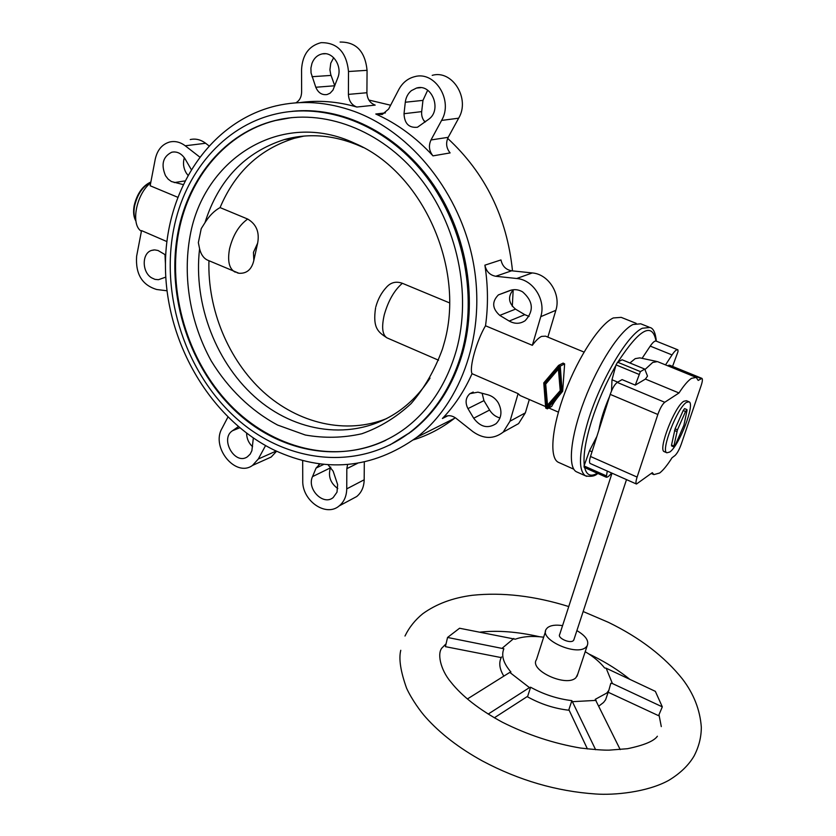 <?xml version="1.0" encoding="UTF-8"?>
<svg xmlns="http://www.w3.org/2000/svg" width="836" height="836" viewBox="0 0 836 836"><rect width="100%" height="100%" fill="white"/><g stroke="black" fill="none" stroke-linecap="round" stroke-linejoin="round"><path stroke-width="1.25" d="M649.018 327.106L640.742 323.804L633.009 324.504C619.842 330.774 598.2 364.026 584.427 400.151C570.57 436.287 567.519 467.219 576.338 471.734L577.258 472.141M636.186 323.354L621.2 317.366L613.321 317.952C600.018 323.96 578.575 356.397 565.188 391.77C551.708 427.154 549.116 457.605 558.166 462.214L559.096 462.632M584.04 352.081L545.553 336.166L541.603 336.385C538.812 337.681 535.73 340.66 532.333 345.32L540.767 316.677C546.169 300.208 533.19 279.673 516.7 278.503L495.748 276.267C489.906 275.19 486.291 271.491 484.89 265.169L500.973 259.933C502.331 266.13 505.885 269.756 511.632 270.791L532.26 272.944C548.489 274.072 561.217 294.157 555.856 310.313L547.873 337.127M354.433 111.47C327.576 101.814 301.347 99.975 275.765 105.942C208.352 122.171 164.201 192.489 165.465 268.283C166.604 344.213 211.1 419.432 274.354 450.186C324.702 473.427 372.229 469.1 416.924 437.228C462.078 402.085 486.165 332.665 473.427 263.194C460.699 193.753 411.918 132.537 354.433 111.47M390.611 105.221L368.885 100.048M295.798 102.87C299.507 100.728 301.451 97.143 301.618 92.096L301.556 69.587C302.413 54.81 308.923 45.834 321.076 42.657C337.326 42.5 346.47 52.114 348.507 71.52L348.413 94.384C348.769 100.811 351.569 105.022 356.826 107.029C337.441 101.438 318.359 99.975 299.581 102.64M320 463.896L316.071 468.087L312.518 476.625C306.593 489.018 323.354 506.052 333.209 497.535L337.002 492.174L337.629 484.577L333.146 471.17L327.963 464.659M337.775 488.558C330.398 483.114 327.952 476.217 330.419 467.867L330.753 467.073M238.333 426.663L232.481 430.739C219.586 438.837 234.926 465.652 247.414 456.79L250.173 454.147L251.876 450.719L253.339 438.054M252.576 446.717C248.689 443.09 246.704 438.597 246.599 433.247M473.698 418.23C480.386 427.123 487.848 428.931 496.093 423.653C501.694 417.906 502.426 410.967 498.287 402.837C495.738 398.741 492.32 396.086 488.025 394.843L477.962 392.157L469.863 393.672C465.61 397.696 464.973 402.67 467.951 408.616L473.698 418.23L489.593 410.048L483.94 400.632L482.132 393.265M500.001 417.958C495.633 416.798 492.164 414.165 489.593 410.048M165.716 255.022L158.025 250.486L154.702 249.901L151.494 250.434C141.712 253.318 141.859 272.139 151.629 277.845L154.974 279.37L158.422 279.705L165.768 277.124M165.455 264.145L164.985 254.552M191.12 169.311L185.143 158.986C181.537 153.448 177.086 151.191 171.767 152.215C162.895 156.635 160.815 164.483 165.528 175.738L168.151 179.134L171.39 181.527L182.927 184.526M187.766 175.079L186.052 172.676C183.377 167.848 182.802 162.863 184.328 157.732M509.197 321.055C514.777 324.128 520.096 324.013 525.154 320.69C534.131 310.825 533.264 301.211 522.552 291.827C518.445 289.507 514.297 289.047 510.106 290.447L498.413 294.889C491.714 301.702 492.164 308.547 499.771 315.391L509.197 321.055L524.778 314.66L515.509 309.132C508.392 303.04 507.661 296.571 513.283 289.726M529.073 316.426L524.778 314.66M337.796 77.821C342.603 66.378 332.947 51.414 322.372 53.87C317.523 54.915 314.064 58.071 311.985 63.317L310.919 68.009L311.044 72.91L315.799 87.257C318.213 92.838 321.985 95.262 327.116 94.531L330.126 93.172L332.958 90.1L337.796 77.821M334.787 85.815L330.742 74.508L329.927 69.785L330.763 63.181L333.679 57.694M428.753 119.224C442.265 109.85 431.815 83.213 416.527 88.052L411.406 90.622C407.947 93.496 405.909 97.363 405.293 102.232L404.018 113.706C404.446 123.582 408.929 128.096 417.467 127.239L428.753 119.224M178.214 231.164C165.361 296.069 189.981 370.139 238.312 413.663C286.549 457.146 355.802 465.506 405.648 428.042C429.829 409.515 446.748 383.588 456.383 350.253C472.006 293.948 457.407 224.382 419.118 176.845C380.767 129.319 323.104 108.21 274.657 120.624C225.469 132.882 188.654 177.42 178.214 231.164M291.419 117.636L275.326 120.551C226.169 132.809 189.354 177.316 178.914 231.018C166.949 291.555 187.369 360.316 229.785 404.54C272.222 448.608 334.766 464.753 385.877 440.258M389.764 445.055L411.166 431.752C435.755 412.66 452.987 386.096 462.872 352.081C478.161 297.167 465.913 229.806 430.874 181.004C395.741 132.255 341.172 106.005 292.098 111.324M461.754 352.562C477.973 294.429 463.06 222.512 423.612 173.24C384.121 123.958 324.608 101.867 274.501 114.313C223.013 126.738 184.495 173.209 173.689 229.221C160.428 296.581 186.094 373.337 236.327 418.324C286.445 463.259 358.393 471.671 410.006 432.327C434.615 413.214 451.858 386.619 461.754 352.562M190.106 235.815C182.467 277.562 190.294 322.957 211.247 360.953C228.134 388.635 251.051 410.884 277.656 425.075L305.286 435.013C324.368 438.377 343.22 437.959 361.831 433.759C379.92 427.342 396.337 417.3 411.093 403.61C424.5 388.029 434.971 369.763 442.516 348.842L443.801 344.39C466.164 269.714 422.985 172.143 354.976 143.405C281.878 108.68 203.723 158.276 190.106 235.815M208.059 260.341L207.318 260.027C203.503 258.105 200.933 254.343 199.585 248.741L198.351 242.628L201.236 228.625L204.977 222.679C209.355 215.709 214.392 210.682 220.067 207.589C235.094 172.091 259.891 148.986 294.46 138.254L304.105 136.059M199.585 248.741C193.043 304.482 216.629 364.998 258.355 399.942C300.051 434.783 357.568 440.697 399.786 410.466C411.563 401.959 421.637 391.164 430.028 378.091M237.131 272.797L238.95 273.267C246.766 273.727 251.73 269.453 253.831 260.414L257.645 243.13C259.672 232.189 256.349 224.163 247.675 219.053L220.067 207.589M560.757 390.025L547.528 405.094L560.757 390.025L558.95 368.875L558.396 369.157L545.699 384.1L547.528 405.094M560.204 390.318L558.396 369.157M544.602 383.64L559.221 366.419L561.311 390.788L546.713 407.78L544.602 383.64L545.166 383.348L547.246 407.153M559.253 366.764L545.166 383.348M560.256 366.116L558.584 365.405L543.766 382.878L545.699 408.062L547.35 408.783L562.158 391.551L560.256 366.116L564.634 363.9L562.659 391.279C556.964 397.978 553.338 402.994 551.77 406.327L551.541 406.484M386.713 418.554C346.094 434.898 298.327 423.57 263.309 391.875C228.364 359.961 207.474 309.602 208.937 260.727M449.517 302.872L402.356 283.289C395.961 281.021 390.579 282.432 386.211 287.521C381.352 292.84 377.903 299.246 375.855 306.749M363.221 147.512L361.236 146.582C335.1 135.056 309.477 132.715 284.355 139.57C244.938 152.246 218.478 179.949 204.977 222.679M408.637 433.361L409.274 433.184M408.773 433.55L408.146 433.738M199.543 156.886L185.226 145.788C180.231 142.047 175.048 140.782 169.666 142.005C162.1 144.241 157.283 149.989 155.235 159.216L150.146 185.749L177.556 197.191M518.111 393.641L472.037 373.692C464.388 390.914 454.512 405.847 442.411 418.502L443.404 417.603C447.365 414.896 451.544 415.105 455.944 418.219L472.946 431.669C483.636 439.182 493.71 439.339 503.178 432.139L510.002 421.208L518.111 393.641L520.243 395.595M510.66 428.001L518.602 423.601L525.342 412.869L529.313 399.524M266.579 459.1L271.167 457.041L276.591 451.241M351.402 499.374L356.679 496.553C361.486 492.582 363.994 487.001 364.182 479.791L364.308 462.068M432.985 155.872C429.056 150.971 428.398 145.663 431 139.957L441.575 120.436C453.54 100.55 435.002 70.621 414.604 76.682C407.738 78.469 402.461 82.764 398.793 89.546L388.604 109.077L382.188 114.511L375.782 114.009C396.881 123.456 415.952 137.417 432.985 155.872L450.113 152.915C446.246 148.108 445.609 142.914 448.2 137.323L458.65 118.189C470.49 98.7 452.307 69.409 432.202 75.355M425.064 122.087C422.441 119.193 421.313 115.702 421.678 111.627L422.964 100.383L427.666 90.215M356.826 107.029L375.176 105.106C369.993 103.152 367.244 99.024 366.91 92.733L367.067 70.318C365.113 51.32 356.115 41.894 340.095 42.051M208.812 145.715L205.625 143.259C200.713 139.602 195.582 138.368 190.253 139.56M532.333 345.32L485.517 325.779C488.287 305.955 488.078 285.755 484.89 265.169M302.684 460.584L302.747 480.69C301.995 500.68 325.925 517.463 339.186 505.916C344.056 501.893 346.574 496.208 346.741 488.872L346.825 468.672L347.609 464.534M227.883 417.133L221.948 428.513C210.766 447.469 235.742 477.826 252.524 465.412L258.293 459.016L265.555 445.598M166.845 241.552L141.535 230.6L136.623 256.244C135.411 274.009 142.11 285.097 156.729 289.507L166.97 290.782M150.699 182.823C136.143 194.036 130.385 224.853 141.409 231.269M413.465 439.851C428.136 435.295 441.774 428.147 454.376 418.397L455.244 417.718M512.301 306.342L513.189 289.799M512.499 270.885C506.992 217.444 485.382 173.282 447.678 138.389M425.555 121.701L423.904 120.677M472.037 373.692C469.027 367.882 476.687 340.451 485.517 325.779M559.044 365.133L563.119 363.085L564.634 363.9M543.661 637.189C532.365 635.757 522.897 636.426 515.248 639.216L459.549 628.244L447.553 637.46L445.41 646.656L501.13 657.577M662.311 706.859L655.351 691.351L606.163 668.215L612.401 683.524L662.311 706.859L658.58 715.679L608.18 692.239M652.32 472.664L653.877 474.608L659.667 473.009C663.282 470.177 667.4 465.098 672.019 457.783L674.955 455.568C677.129 453.52 679.219 449.747 681.235 444.229L701.132 385.636C702.48 381.519 702.742 379.095 701.937 378.374L698.196 380.422L696.242 377.423L691.539 378.321C688.028 380.62 683.848 385.5 678.989 392.972L664.745 402.273C662.331 404.321 660.032 408.386 657.838 414.478L637.105 477.074C635.862 481.003 635.642 483.323 636.478 484.034L652.32 472.664M695.719 377.214L657.43 361.591L652.697 362.458L645.152 369.387M645.423 379.074L635.276 385.114L640.397 371.612L644.775 369.094L647.492 376.095L645.423 379.074L678.989 392.972M656.354 361.361L639.812 357.86L635.235 358.634L629.916 362.981M612.401 683.524L610.813 683.284L608.807 690.411L606.758 693.054L595.232 699.345L620.207 749.599M587.426 748.952L568.867 709.659L571.876 700.631C557.497 698.917 543.734 694.455 530.599 687.223L527.694 696.263L494.348 717.779M530.599 687.223L529.449 687.61L509.782 672.395L510.932 672.029C503.418 663.303 501.057 655.549 503.868 648.767L447.553 637.46M607.511 694.183L605.588 699.805L603.529 702.491L598.889 706.044M569.159 710.266C554.498 708.625 540.495 704.079 527.15 696.618M503.826 676.125C499.353 668.821 498.59 662.425 501.548 656.939M576.882 630.605C585.785 635.872 589.213 640.93 587.185 645.758L586.214 646.959C577.3 656.814 538.656 639.498 546.221 629.194L547.444 627.752C550.59 625.286 555.637 624.576 562.565 625.631M577.739 674.15L576.035 677.536C567.048 687.756 528.812 670.336 536.461 659.656L545.563 631.253M573.977 639.446L573.381 640.595C570.267 643.929 557.121 638.025 559.692 634.482L612.025 473.176M664.474 451.753L664.212 451.639C657.754 449.893 674.621 406.39 683.817 401.259L686.419 400.705L688.812 401.698M669.74 452.036L666.856 452.788C660.43 451.053 677.338 407.529 686.492 402.367L689.073 401.813C695.343 403.861 679.072 445.985 669.74 452.036M585.221 651.683C593.476 656.636 599.934 662.07 604.595 667.964L606.163 668.215M529.449 687.61L488.193 714.069M502.405 648.025L513.795 638.485M571.876 700.631L595.629 749.714M596.11 700.38L572.744 701.665M509.782 672.395L467.387 698.969M673.868 446.09L677.463 429.84L685.551 411.521L686.962 409.609L687.004 410.507L683.911 425.221L675.342 445.003L673.91 446.936L673.868 446.09L671.527 445.076L675.091 428.837L683.179 410.528L684.59 408.626L686.941 409.598M671.59 445.933L671.527 445.076M596.904 436.35L589.526 450.698L584.03 465.934L584.197 467.387L606.163 477.178M611.565 472.977C609.319 475.987 607.553 477.398 606.267 477.22L607.281 471.076M665.529 364.904L672.039 354.924C674.642 351.015 676.596 349.323 677.912 349.845L678.038 351.528L672.562 366.408M677.735 349.772L656.25 341.13C654.87 340.586 652.864 342.248 650.23 346.104L642.09 358.341M701.843 378.342L669.5 365.165L667.734 365.802M644.566 369.01L622.109 359.773L617.595 362.207L616.027 364.883L611.994 379.753L611.534 390.872M635.276 385.114L622.088 379.617L617.219 382.407C614.669 384.351 612.339 388.343 610.228 394.383L590.509 456.487C589.328 460.396 589.213 462.726 590.153 463.478L590.279 463.531M609.58 396.421C604.177 408.877 600.603 420.142 598.848 430.216M150.814 182.227C142.789 186.313 137.376 194.255 134.575 206.043C133.509 212.01 133.938 216.9 135.85 220.704M656.344 341.172C655.497 332.843 653.365 328.276 649.948 327.472L642.341 328.245C627.46 334.797 600.562 380.119 588.157 420.696C578.961 451.879 578.031 470.24 585.378 475.778L586.767 476.332M615.495 366.158C605.703 383.494 597.709 401.813 591.533 421.114C585.649 440.164 583.225 454.763 584.239 464.9M584.678 467.606C586.517 475.193 590.728 477.063 597.312 473.239M312.518 476.625L330.419 467.867M232.481 430.739L239.702 427.813M247.675 219.053C239.002 225.271 232.972 235.156 229.576 248.71C227.371 260.769 229.074 268.492 234.686 271.878L235.376 272.17M257.645 243.13L253.454 252.336L253.831 260.414M402.356 283.289C394.31 290.238 388.291 300.72 384.288 314.733C381.435 327.148 382.324 334.849 386.964 337.859L387.507 338.089M540.767 316.677L555.856 310.313M510.002 421.208L525.342 412.869M404.018 113.706L421.678 111.627M405.293 102.232L422.964 100.383M315.799 87.257L334.766 85.763M311.995 76.703L331.046 75.418M499.771 315.391L515.509 309.132M174.233 182.593L184.662 180.963M467.951 408.616L483.94 400.632M316.071 468.087L323.877 464.325M375.782 114.009L385.406 112.902M348.413 94.384L366.91 92.733M348.507 71.52L367.067 70.318M185.226 145.788L205.625 143.259M258.293 459.016L276.183 451.053M346.741 488.872L364.182 479.791M346.825 468.672L357.515 463.343M442.411 418.502L447.939 415.753M516.7 278.503L532.26 272.944M495.748 276.267L511.632 270.791M431 139.957L448.2 137.323M441.575 120.436L458.65 118.189M547.35 408.783L551.77 406.327M656.02 341.046C652.373 321.86 639.759 328.705 618.191 361.57M674.527 430.509L676.888 431.512M675.091 428.837L677.463 429.84M683.179 410.528L685.551 411.521M589.526 450.698L592.003 451.785M584.03 465.934L606.069 475.747M650.23 346.104L672.039 354.924M611.994 379.753L617.699 382.136M616.027 364.883L638.84 374.309M617.595 362.207L640.397 371.612M701.059 378.551L668.56 365.311M664.745 402.273L617.219 382.407M657.838 414.478L610.228 394.383M637.105 477.074L590.509 456.487M134.157 205.719C133.028 212.02 133.614 217.161 135.923 221.122M576.338 471.734L585.378 475.778C590.895 476.959 595.033 476.186 597.771 473.437M153.876 249.933L151.494 250.434M174.16 151.901L171.767 152.215M325.486 53.734L322.372 53.87M420.675 87.686L416.527 88.052M207.318 260.027L238.95 273.267M375.604 307.732C372.417 328.652 378.624 332.268 386.964 337.859L438.555 360.211M284.355 139.57L294.46 138.254M361.236 146.582L354.976 143.405M410.006 432.327L411.166 431.752M274.657 120.624L275.326 120.551M511.601 290.008L498.413 294.889M473.197 392.063L469.863 393.672M320.198 463.917L318.798 464.586M313.061 101.783L305.297 102.504M271.167 457.041L252.524 465.412M356.679 496.553L339.186 505.916M446.633 416.004L443.404 417.603M518.602 423.601L503.178 432.139M454.376 418.397L416.924 437.228M551.739 406.38L547.277 408.856M558.396 412.127L548.834 407.989M545.563 406.568L519.804 395.407M573.789 469.205L558.166 462.214M134.168 205.666C137.01 193.743 142.569 185.853 150.867 181.987M404.99 636.029C409.191 627.376 415.116 619.946 422.776 613.728C436.34 603.937 452.851 597.792 472.309 595.295C502.457 592.139 534.601 595.89 568.752 606.56M583.152 611.524L608.483 622.371C639.874 637.68 664.526 656.563 682.448 679.01C693.755 693.807 700.056 709.879 701.32 727.226C701.299 737.237 698.865 746.851 694.037 756.068C688.582 765.337 680.17 773.425 668.779 780.343C647.106 792.35 613.791 795.339 595.681 793.991C556.692 791.347 518.999 780.375 482.602 761.073C459.204 748.189 440.248 733.6 425.723 717.309C420.947 712.115 411.657 699.345 406.557 688.143C400.569 671.329 398.636 658.716 400.768 650.303M657.378 736.244C653.992 741.114 644.023 745.263 627.491 748.711L609.12 750.143C603.602 750.279 594.093 749.589 580.602 748.053C553.631 743.486 527.516 734.865 502.279 722.179C479.258 709.659 462.151 696.336 450.959 682.197C440.238 669.636 436.611 652.205 442.683 647.252L445.609 644.242M653.877 474.608L651.265 473.458M666.856 452.788L664.212 451.639M661.297 726.599L659.05 715.041M629.853 679.355C619.048 670.618 606.654 662.77 592.672 655.811L588.795 653.93M539.617 636.75C517.494 631.744 497.671 630.208 480.146 632.131M673.91 446.936L671.569 445.922M573.747 640.157L626.509 479.603M577.028 676.293L587.185 645.758M605.588 699.805L608.807 690.411M606.194 477.189L584.197 467.387M590.153 463.478L636.478 484.034"/></g></svg>
